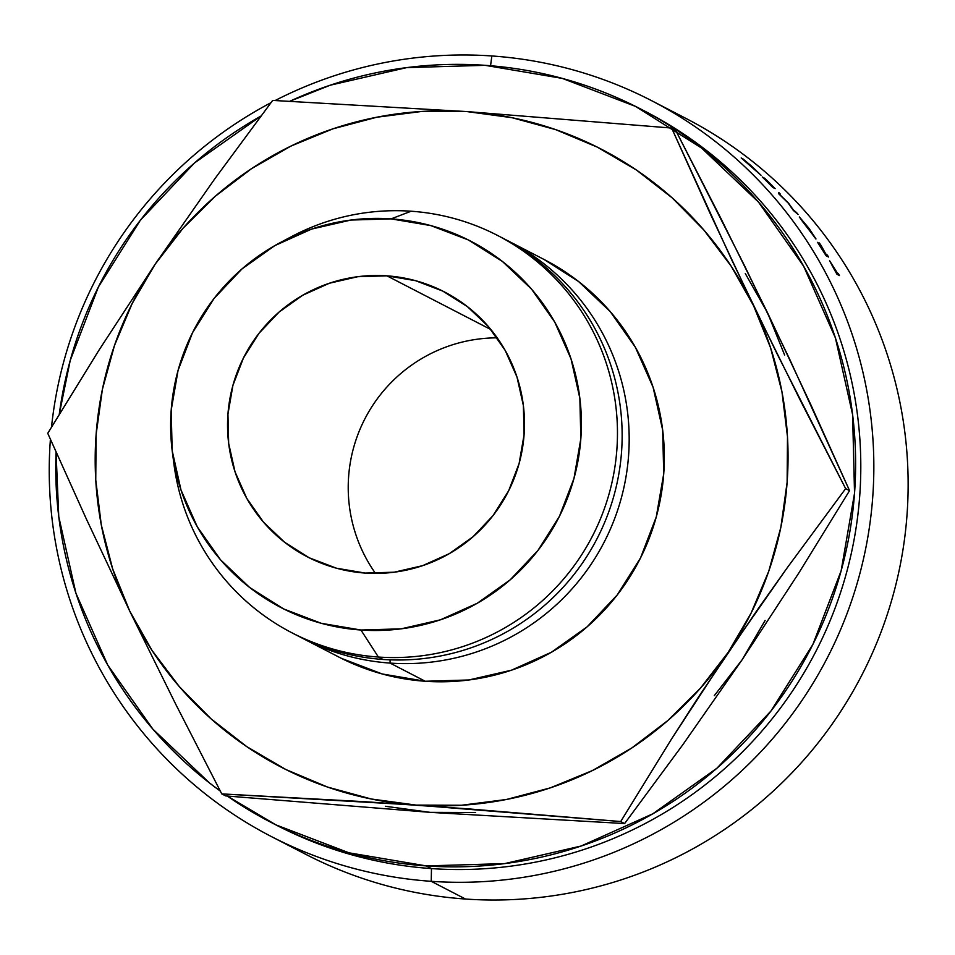 <?xml version="1.0" encoding="UTF-8"?>
<svg xmlns="http://www.w3.org/2000/svg" width="955" height="955" viewBox="0 0 955 955"><rect width="100%" height="100%" fill="white"/><g stroke="black" fill="none" stroke-linecap="round" stroke-linejoin="round"><path stroke-width="1.43" d="M386.93 275.84A149.135 148.3 117.3 0 1 444.481 291.955A149.135 148.3 117.3 0 1 518.851 464.44A149.135 148.3 117.3 0 1 365.096 573.06L394.2 572.2L422.599 565.67L449.208 553.709L473 536.782L493.067 515.545L508.633 490.798L519.114 463.509L524.08 434.716L523.364 405.517L516.989 377.058L505.195 350.425L488.435 326.622L467.353 306.591L442.762 291.084L415.604 280.698L386.93 275.84L357.827 276.699L329.427 283.229L302.819 295.191L279.027 312.106L258.96 333.355L243.394 358.101L232.913 385.39L227.947 414.183L228.663 443.371L235.037 471.842L246.832 498.474L263.592 522.266L284.674 542.309L309.265 557.816L336.423 568.201L365.096 573.06A149.135 148.3 117.3 0 1 307.558 556.944A149.135 148.3 117.3 0 1 233.175 384.459A149.135 148.3 117.3 0 1 386.93 275.84L490.918 329.57L386.93 275.84M271.423 836.58A414.148 411.808 117.3 0 1 50.412 439.324A414.148 411.808 -62.7 0 0 431.23 881.322A414.148 411.808 117.3 0 1 271.423 836.58L305.707 854.295A414.148 411.808 -62.7 0 0 465.527 899.037A414.148 411.808 117.3 0 1 288.768 845.032M642.727 110.088A401.721 399.453 117.3 0 1 846.011 574.624A401.721 399.453 117.3 0 1 431.469 868.584L431.23 881.322A414.148 411.808 -62.7 0 0 872.727 497.137A414.148 411.808 -62.7 0 0 491.849 55.963A414.148 411.808 -62.7 0 0 275.171 100.514A414.148 411.808 117.3 0 1 491.849 55.963L490.56 65.74L491.849 55.963A414.148 411.808 117.3 0 1 651.656 100.705A414.148 411.808 117.3 0 1 858.199 579.685A414.148 411.808 117.3 0 1 431.23 881.322L465.527 899.037L431.23 881.322L431.469 868.584A401.721 399.453 117.3 0 1 276.449 825.18A401.721 399.453 -62.7 0 0 431.469 868.584L426.288 865.91A401.721 399.453 117.3 0 1 271.268 822.506A401.721 399.453 117.3 0 1 227.302 796.064L275.888 824.857L349.041 852.827L426.288 865.91L504.658 863.607L581.153 846.011L652.826 813.803L716.93 768.214L770.983 710.986L812.92 644.339L841.14 570.815L854.534 493.258L852.6 414.637L835.422 337.963L803.644 266.206L758.497 202.114L701.71 148.144L635.469 106.375L562.328 78.406L485.08 65.322L406.699 67.614L330.203 85.21L289.914 101.23A401.721 399.453 117.3 0 1 485.08 65.322A401.721 399.453 117.3 0 1 640.101 108.715A401.721 399.453 117.3 0 1 840.436 573.334A401.721 399.453 117.3 0 1 426.288 865.91L431.469 868.584A401.721 399.453 -62.7 0 0 845.617 576.008A401.721 399.453 -62.7 0 0 645.282 111.401L640.101 108.715M270.934 102.722A414.148 411.808 -62.7 0 0 51.51 427.064A414.148 411.808 117.3 0 1 270.934 102.722M220.307 791.098A401.721 399.453 117.3 0 1 56.047 452.013L58.756 516.595L75.934 593.258L107.712 665.014L152.86 729.119L209.646 783.088L220.307 791.098M59.282 414.243A401.721 399.453 117.3 0 1 260.906 116.08L194.438 163.019L140.373 220.235L98.437 286.894L70.228 360.405L59.27 414.243M390.106 663.092A223.709 222.443 117.3 0 1 303.786 638.931A223.709 222.443 117.3 0 1 300.288 637.081A223.709 222.443 -62.7 0 0 390.106 663.092L390.046 659.833L390.106 663.092A223.709 222.443 -62.7 0 0 621.263 498.259A223.709 222.443 -62.7 0 0 505.637 239.657A223.709 222.443 117.3 0 1 509.17 241.448A223.709 222.443 117.3 0 1 620.726 500.169A223.709 222.443 117.3 0 1 390.106 663.092L425.25 681.261L390.106 663.092M303.786 638.931L338.93 657.088A223.709 222.443 -62.7 0 0 425.25 681.261L468.893 679.972L511.498 670.183L551.405 652.241L587.098 626.85L617.205 594.989L640.554 557.875L656.264 516.93L663.725 473.74L662.651 429.965L653.089 387.264L635.385 347.31L610.245 311.617L578.623 281.558L544.099 259.497M172.366 452.145A206.304 205.146 117.3 0 1 280.794 242.319A206.304 205.146 117.3 0 1 391.108 218.874L430.777 225.595L468.344 239.956L502.366 261.407L531.529 289.126L554.712 322.038L571.03 358.901L579.852 398.271L580.843 438.643L573.967 478.479L559.475 516.237L537.94 550.462L510.173 579.852L477.261 603.262L440.458 619.807L401.172 628.844L360.918 630.014L378.395 657.04L360.918 630.014A206.304 205.146 117.3 0 1 172.366 452.145L173.941 464.166A223.709 222.443 -62.7 0 0 378.395 657.04L383.074 659.463L378.395 657.04A223.709 222.443 117.3 0 1 292.063 632.879L296.754 635.302A223.709 222.443 -62.7 0 0 383.074 659.463A223.709 222.443 117.3 0 1 294.415 634.072M292.063 632.879A223.709 222.443 117.3 0 1 173.225 458.042M286.106 239.598A223.709 222.443 117.3 0 1 411.127 211.222A223.709 222.443 -62.7 0 0 291.502 236.637L280.794 242.319M391.108 218.874L411.127 211.222L391.108 218.874A206.304 205.146 117.3 0 1 580.843 438.643A206.304 205.146 117.3 0 1 360.918 630.014L321.25 623.305L283.683 608.944L249.661 587.492L220.498 559.773L197.315 526.85L180.996 489.999L172.175 450.629L171.184 410.256L178.06 370.421L192.552 332.662L214.087 298.438L241.854 269.047L274.765 245.638L311.581 229.093L350.855 220.056L391.108 218.874M745.282 273.524L767.629 312.977L721.24 219.089L675.543 130.071L671.64 128.054L675.543 130.071L744.387 265.406L789.773 359.438L849.556 490.643L845.641 488.626L776.809 353.29L731.411 259.247L671.64 128.054L467.091 111.604L272.688 100.406L214.684 178.967L155.14 264.237L98.795 350.449L47.75 433.319L86.153 518.565L129.677 610.985L112.678 568.917L101.302 524.964L95.751 479.864L96.121 434.406L102.4 389.354L114.493 345.471L132.172 303.535L155.14 264.237L183.026 228.269L215.329 196.229L251.499 168.677L290.929 146.091L332.937 128.83L376.795 117.226L421.776 111.449L467.091 111.604L511.964 117.692L555.643 129.617L597.364 147.166L636.424 170.026L672.153 197.84L703.93 230.095L731.232 266.266L753.567 305.719L770.566 347.775L781.942 391.741L787.493 436.829L787.123 482.299L780.844 527.351L768.763 571.221L751.072 613.17L728.104 652.456L700.218 688.436L667.927 720.464L631.744 748.016L592.315 770.613L550.319 787.863L506.448 799.478L461.468 805.256L416.153 805.101L371.28 799.001L327.601 787.087L285.879 769.539L246.82 746.667L211.091 718.864L179.313 686.609L152.024 650.439L129.677 610.985A347.99 346.02 117.3 0 1 155.14 264.237A347.99 346.02 117.3 0 1 467.091 111.604A347.99 346.02 117.3 0 1 753.567 305.719A347.99 346.02 117.3 0 1 728.104 652.456A347.99 346.02 117.3 0 1 416.153 805.101L620.702 821.539L671.413 739.206L728.104 652.456L787.266 567.712L845.641 488.626L799.944 399.608L753.567 305.719L710.293 213.86L671.64 128.054L467.091 111.604L272.688 100.406L214.684 178.967L155.14 264.237L98.795 350.449L47.75 433.319L86.153 518.565L129.677 610.985L175.768 704.301L221.763 793.892L416.153 805.101A347.99 346.02 117.3 0 1 129.677 610.985L175.768 704.301L221.763 793.892L225.667 795.909L221.763 793.892L364.571 801.687L468.654 808.897L620.702 821.539L671.413 739.206L698.917 696.398L757.566 609.577L787.266 567.712L845.641 488.626L849.556 490.643L798.846 572.976L742.154 659.726L682.992 744.482L624.618 823.568L430.216 812.359L225.667 795.909L430.216 812.359L385.343 806.271M341.508 658.401L382.239 673.967L425.25 681.261A223.709 222.443 -62.7 0 0 655.882 518.338A223.709 222.443 -62.7 0 0 544.314 259.605L509.17 241.448M378.395 657.04A223.709 222.443 -62.7 0 0 616.87 449.53A223.709 222.443 -62.7 0 0 411.127 211.222A223.709 222.443 117.3 0 1 497.448 235.396A223.709 222.443 117.3 0 1 609.015 494.117A223.709 222.443 117.3 0 1 378.395 657.04M499.787 236.613A223.709 222.443 117.3 0 1 614.053 495.263A223.709 222.443 117.3 0 1 383.074 659.463A223.709 222.443 -62.7 0 0 613.695 496.54A223.709 222.443 -62.7 0 0 502.139 237.819L497.448 235.396M784.628 355.045L767.629 312.977L810.89 404.836L849.556 490.643L798.846 572.976L742.154 659.726L682.992 744.482L624.618 823.568L620.702 821.539L624.618 823.568L430.216 812.359L475.53 812.514M765.134 620.428L742.154 659.726L714.28 695.694M668.596 109.968A414.148 411.808 117.3 0 1 895.014 588.041A414.148 411.808 117.3 0 1 465.527 899.037A414.148 411.808 -62.7 0 0 892.483 597.412A414.148 411.808 -62.7 0 0 685.953 118.42L651.656 100.705M788.484 203.105A414.148 411.808 117.3 0 1 788.83 203.511L793.223 209.79L796.601 212.631A414.148 411.808 117.3 0 1 798.105 214.469L793.426 210.518A414.148 411.808 -62.7 0 0 793.211 210.255L788.233 203.093L778.982 194.032A414.148 411.808 -62.7 0 0 778.743 193.781L778.85 192.528A414.148 411.808 117.3 0 1 780.462 194.247L780.378 195.166L788.484 203.105A414.148 411.808 117.3 0 1 788.83 203.511L793.02 209.957L796.601 212.631A414.148 411.808 117.3 0 1 798.105 214.469L793.426 210.518A414.148 411.808 117.3 0 0 793.211 210.255L788.233 203.093L778.982 194.032A414.148 411.808 117.3 0 0 778.743 193.781L778.85 192.528A414.148 411.808 117.3 0 1 780.462 194.247L779.829 194.844L780.462 194.247L780.271 195.274L788.484 203.105M772.667 187.359A414.148 411.808 -62.7 0 0 762.209 176.938L762.46 177.069A414.148 411.808 117.3 0 1 771.282 185.807L772.046 186.201A414.148 411.808 -62.7 0 0 763.224 177.463L763.475 177.594A414.148 411.808 117.3 0 1 772.297 186.332L773.252 186.822A414.148 411.808 -62.7 0 0 764.43 178.084L764.692 178.215A414.148 411.808 117.3 0 1 775.138 188.636L772.667 187.359L775.138 188.636A414.148 411.808 117.3 0 0 764.692 178.215L764.43 178.084A414.148 411.808 117.3 0 1 773.252 186.822L772.297 186.332A414.148 411.808 117.3 0 0 763.475 177.594L763.224 177.463A414.148 411.808 117.3 0 1 772.046 186.201L771.282 185.807A414.148 411.808 117.3 0 0 762.46 177.069L762.209 176.938A414.148 411.808 117.3 0 1 772.667 187.359M826.087 255.749A414.148 411.808 -62.7 0 0 823.282 251.32L818.16 243.274L823.568 250.389L819.39 242.964A414.148 411.808 117.3 0 1 821.025 245.375L825.144 252.836A414.148 411.808 117.3 0 1 826.171 254.448L827.317 255.045A414.148 411.808 117.3 0 1 828.558 257.026L826.087 255.749L828.558 257.026A414.148 411.808 117.3 0 0 827.317 255.045L825.526 254.854L826.171 254.448A414.148 411.808 117.3 0 0 825.144 252.836L821.025 245.375A414.148 411.808 117.3 0 0 819.39 242.964L823.568 250.389L817.719 242.307L823.282 251.32A414.148 411.808 117.3 0 1 826.087 255.749M799.287 217.012L809.1 228.484L815.988 238.941L799.287 217.012M741.176 157.921L759.309 173.655L742.751 158.733L751.907 166.421L761.004 175.254L741.176 157.921L761.004 175.254L751.907 166.421L742.751 158.733L759.309 173.655L741.176 157.921M836.974 274.288A414.148 411.808 -62.7 0 0 834.455 269.799L829.561 260.667L836.246 271.28A414.148 411.808 117.3 0 1 837.165 272.915L838.311 273.512A414.148 411.808 117.3 0 1 839.445 275.565L836.974 274.288L839.445 275.565A414.148 411.808 117.3 0 0 838.311 273.512L836.437 273.333L837.165 272.915A414.148 411.808 117.3 0 0 836.246 271.28L829.561 260.667L834.455 269.799A414.148 411.808 117.3 0 1 836.974 274.288M497.209 337.843A149.135 148.3 -62.7 0 0 364.941 418.732A149.135 148.3 -62.7 0 0 375.494 573.406A149.135 148.3 117.3 0 1 364.941 418.732A149.135 148.3 117.3 0 1 497.209 337.843M836.962 274.276L838.311 273.512L836.962 274.276M830.778 262.685L836.902 272.784L836.329 273.118L836.902 272.784L835.947 272.438L836.902 272.784L831.292 263.317L833.715 268.188A414.148 411.808 117.3 0 1 836.079 272.354A414.148 411.808 117.3 0 0 833.715 268.188L830.778 262.685M809.1 228.484L799.395 216.952L815.88 239.013L809.1 228.484M814.531 237.091L800.863 218.791L808.897 228.424L814.531 237.091L808.897 228.424L802.2 221.071L814.531 237.091M826.147 255.785L827.317 255.045L826.147 255.785M819.08 244.253L822.446 249.756A414.148 411.808 117.3 0 1 825.084 253.887A414.148 411.808 117.3 0 0 822.446 249.756L819.056 244.265M271.268 822.506L276.449 825.18"/></g></svg>
